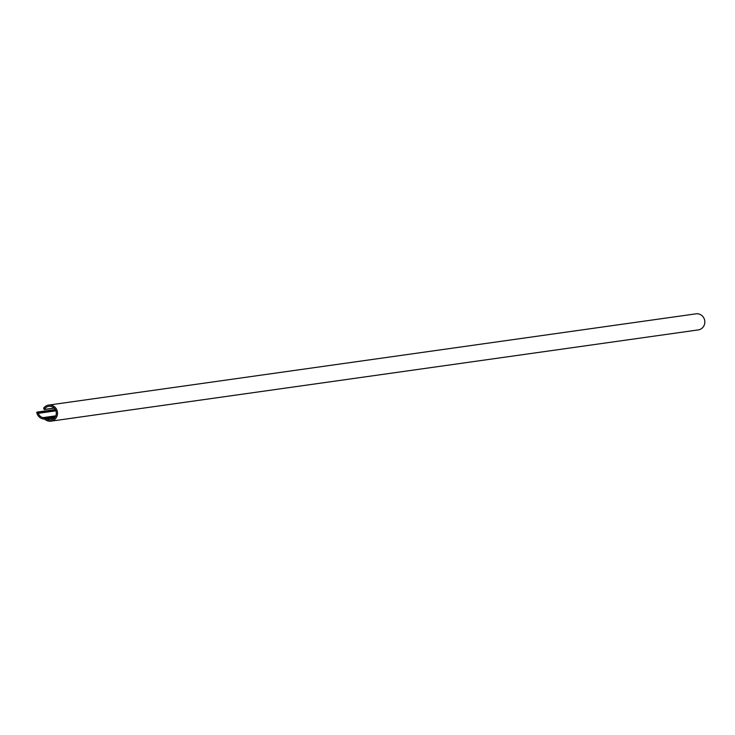 <?xml version="1.0" encoding="UTF-8"?>
<svg xmlns="http://www.w3.org/2000/svg" width="735" height="735" viewBox="0 0 735 735"><rect width="100%" height="100%" fill="white"/><g stroke="black" fill="none" stroke-linecap="round" stroke-linejoin="round"><path stroke-width="1.1" d="M43.99 418.527L43.733 419.033A8.122 7.708 82 0 1 36.75 412.353L37.926 412.877A1.038 0.992 82 0 1 38.238 413.327A6.872 6.523 -98 0 0 42.979 417.645A1.038 0.992 82 0 1 43.494 417.958L44.192 418.647A2.187 2.076 82 0 1 45.111 419.033L45.267 419.63A8.122 7.708 82 0 1 45.028 419.446A1.773 1.681 -98 0 0 44.054 419.051A8.122 7.708 82 0 1 43.733 419.033L55.272 416.938L43.99 418.527M50.577 419.951A6.872 6.523 -98 0 0 56.255 412.307A6.872 6.523 -98 0 0 44.229 409.441L43.733 408.256A0.524 0.496 82 0 1 43.843 407.861A8.122 7.708 82 0 1 57.44 412.16A8.122 7.708 82 0 1 45.267 419.63L46.094 418.996A1.038 0.992 82 0 1 46.682 419.115A6.872 6.523 -98 0 0 50.577 419.951M695.788 313.863A8.122 7.708 82 0 1 704.764 320.901A8.122 7.708 82 0 1 698.048 329.941M45.395 419.069L54.666 417.765L45.395 419.069M37.062 412.151L55.327 409.579M43.981 418.509L55.281 416.92M43.494 417.958L55.649 416.249M42.979 417.645L55.823 415.835M38.238 413.327L55.906 410.828M37.926 412.877L55.722 410.36M45.111 419.033L54.739 417.673M44.192 418.647L55.162 417.103M46.682 419.115L54.427 418.022M44.229 409.441L54.114 408.054M46.094 418.996L54.647 417.783M36.915 412.114L55.29 409.524M44.091 409.542L54.179 408.118M48.657 405.086L695.981 313.836M50.917 421.164L698.25 329.914"/></g></svg>
